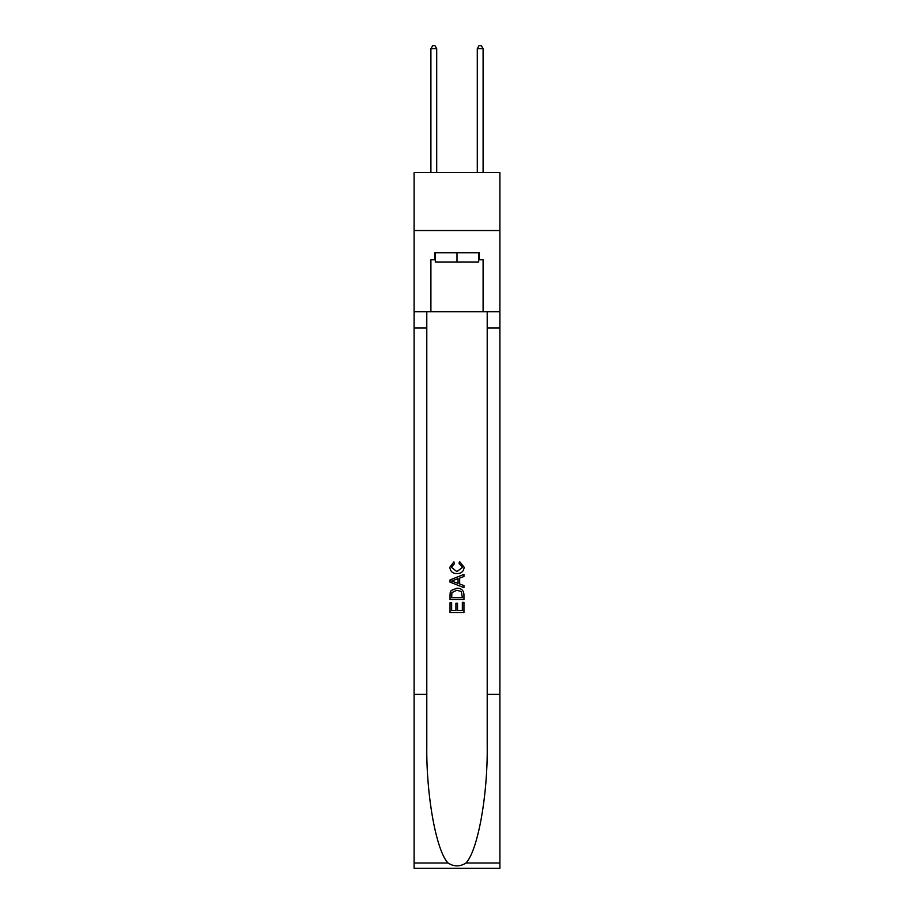 <?xml version="1.0" encoding="UTF-8"?>
<svg xmlns="http://www.w3.org/2000/svg" width="914" height="914" viewBox="0 0 914 914"><rect width="100%" height="100%" fill="white"/><g stroke="black" fill="none" stroke-linecap="round" stroke-linejoin="round"><path stroke-width="1.37" d="M499.901 230.534L499.901 172.552L414.099 172.552L414.099 230.534L499.901 230.534L499.901 311.708L483.095 311.708L483.095 259.759L479.382 259.759L479.382 252.801L434.618 252.801L434.618 259.759L435.315 259.759M478.685 252.801L478.685 262.078L435.315 262.078L435.315 252.801M457 252.801L457 262.078M462.347 602.337L462.347 610.552L457.526 610.552L462.347 610.552L462.347 602.337L463.946 602.337L463.946 612.506L450.031 612.506L450.042 602.703L450.031 612.506M455.926 603.24L455.926 610.552L451.642 610.552L455.926 610.552L455.926 603.24L457.526 603.24L457.526 610.552M451.23 590.421L450.236 592.455L451.23 590.421L456.92 588.25C461.364 588.228 463.718 590.375 463.946 594.683L463.946 599.664L450.042 599.664L450.042 594.911L450.031 599.664M459.502 561.493L459.045 563.447L459.502 561.493L464.129 567.171C463.752 571.444 461.342 573.592 456.886 573.626L456.886 573.626C452.613 573.524 450.271 571.387 449.859 567.206L453.904 561.847L454.327 563.812L451.459 567.308L456.886 571.661L462.53 567.354L459.045 563.447M465.969 863.01L499.901 863.01L499.901 868.3L414.099 868.3L414.099 694.366L426.792 694.366L426.792 746.075C426.175 795.5 436.207 850.717 448.031 863.01C454.007 866.826 459.982 866.826 465.969 863.01C477.793 850.717 487.825 795.5 487.208 746.075L487.208 311.708M450.031 579.922L450.031 582.127L463.946 587.656L450.042 582.127L450.042 579.922L463.946 574.392L450.031 579.922M487.208 694.366L499.901 694.366L499.901 311.708M414.099 694.366L414.099 230.534M426.792 311.708L426.792 694.366M499.901 863.01L499.901 694.366M414.099 311.708L430.905 311.708L430.905 259.759L434.618 259.759M430.905 311.708L483.095 311.708M478.685 259.759L479.382 259.759M463.946 574.392L463.946 576.471L459.673 578.059L459.673 583.989L463.946 585.577L463.946 587.656M454.212 581.978L458.063 583.395L458.063 578.653L451.642 581.03L454.212 581.978M458.063 578.653L458.063 583.395M450.042 594.911L450.236 592.455M461.364 591.552L462.347 597.699L461.364 591.552L456.886 590.216L451.927 592.58L451.642 597.699L462.347 597.699L451.642 597.699M450.042 602.703L451.642 602.703L451.642 610.552M436.709 172.552L436.709 48.716L430.905 48.716L430.905 172.552M430.905 48.716L432.653 45.7L434.973 45.7L436.709 48.716M483.095 172.552L483.095 48.716L477.291 48.716L477.291 172.552M477.291 48.716L479.027 45.7L481.347 45.7L483.095 48.716M487.208 327.943L499.901 327.943M426.792 327.943L414.099 327.943M414.099 863.01L448.031 863.01"/></g></svg>
